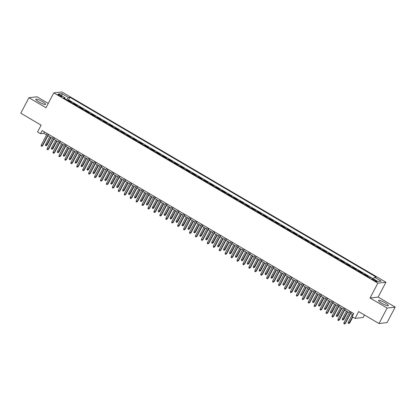 <?xml version="1.0" encoding="UTF-8"?>
<svg xmlns="http://www.w3.org/2000/svg" width="416" height="416" viewBox="0 0 416 416"><rect width="100%" height="100%" fill="white"/><g stroke="black" fill="none" stroke-linecap="round" stroke-linejoin="round"><path stroke-width="0.62" d="M38.979 101.982A5.548 0.998 27.7 0 0 45.594 104.364A5.548 0.998 27.7 0 0 42.385 101.587A5.548 0.998 27.7 0 0 35.771 99.206A5.548 0.998 27.7 0 0 38.979 101.982M381.742 303.243A5.548 0.998 27.7 0 0 388.357 305.63A5.548 0.998 27.7 0 0 385.148 302.853A5.548 0.998 27.7 0 0 378.534 300.472A5.548 0.998 27.7 0 0 381.742 303.243M59.093 95.597A2.278 0.411 27.7 0 0 61.802 96.574A2.278 0.411 27.7 0 0 60.486 95.441A2.278 0.411 27.7 0 0 57.772 94.463A2.278 0.411 27.7 0 0 59.093 95.597M48.266 103.402L37.008 96.788L28.928 97.718L20.8 113.199L41.127 125.138L37.549 131.95L40.518 133.692L43.794 133.318L46.55 134.935M385.939 282.235L61.875 91.946L53.794 92.872L377.863 283.161L385.939 282.235L378.134 297.097L370.058 298.022L387.124 308.043L395.2 307.117L378.134 297.097M395.2 307.117L387.072 322.598L378.992 323.528L358.665 311.589L355.087 318.401L363.168 317.476L364.468 315M387.124 308.043L378.992 323.528M367.359 276.396L368.155 276.302L364.593 274.212L364.369 274.638M361.421 272.912L362.216 272.818L358.654 270.728L358.431 271.154M355.488 269.422L356.283 269.334L352.721 267.244L352.498 267.67M349.554 265.938L350.35 265.85L346.788 263.754L346.564 264.186M343.616 262.454L344.412 262.361L340.85 260.27L340.626 260.697M337.683 258.97L338.478 258.877L334.916 256.786L334.693 257.213M331.744 255.486L332.54 255.393L328.978 253.302L328.754 253.729M325.811 251.997L326.607 251.909L323.045 249.818L322.821 250.245M319.878 248.513L320.674 248.425L317.112 246.329L316.888 246.761M313.94 245.029L314.735 244.936L311.173 242.845L310.95 243.272M308.006 241.545L308.802 241.452L305.24 239.361L305.016 239.788M302.068 238.056L302.864 237.968L299.302 235.877L299.078 236.304M296.135 234.572L296.93 234.484L293.368 232.393L293.145 232.82M290.202 231.088L290.997 230.994L287.435 228.904L287.212 229.33M284.263 227.604L285.059 227.51L281.497 225.42L281.273 225.846M278.33 224.12L279.126 224.026L275.564 221.936L275.34 222.362M272.392 220.631L273.187 220.542L269.625 218.452L269.402 218.878M266.458 217.147L267.254 217.058L263.692 214.963L263.468 215.394M260.525 213.663L261.321 213.569L257.759 211.479L257.535 211.905M254.587 210.179L255.382 210.085L251.82 207.995L251.597 208.421M248.654 206.695L249.449 206.601L245.887 204.511L245.664 204.937M242.715 203.206L243.511 203.117L239.949 201.027L239.725 201.453M236.782 199.722L237.578 199.633L234.016 197.538L233.792 197.969M230.849 196.238L231.644 196.144L228.082 194.054L227.859 194.48M224.91 192.754L225.706 192.66L222.144 190.57L221.92 190.996M218.977 189.264L219.773 189.176L216.211 187.086L215.987 187.512M213.039 185.78L213.834 185.692L210.272 183.602L210.049 184.028M207.106 182.296L207.901 182.203L204.339 180.112L204.116 180.539M201.172 178.812L201.968 178.719L198.406 176.628L198.182 177.055M195.234 175.328L196.03 175.235L192.468 173.144L192.244 173.571M189.301 171.839L190.096 171.751L186.534 169.66L186.311 170.087M183.362 168.355L184.158 168.267L180.601 166.171L180.372 166.603M177.429 164.871L178.225 164.778L174.663 162.687L174.439 163.114M171.496 161.387L172.292 161.294L168.73 159.203L168.506 159.63M165.558 157.903L166.353 157.81L162.791 155.719L162.568 156.146M159.624 154.414L160.42 154.326L156.858 152.235L156.634 152.662M153.686 150.93L154.482 150.842L150.925 148.746L150.696 149.178M147.753 147.446L148.548 147.352L144.986 145.262L144.763 145.688M141.82 143.962L142.615 143.868L139.053 141.778L138.83 142.204M135.881 140.473L136.677 140.384L133.115 138.294L132.891 138.72M129.948 136.989L130.744 136.9L127.182 134.81L126.958 135.236M124.01 133.505L124.805 133.411L121.248 131.321L121.02 131.747M118.076 130.021L118.872 129.927L115.31 127.837L115.086 128.263M112.143 126.537L112.939 126.443L109.377 124.353L109.153 124.779M106.205 123.048L107 122.959L103.438 120.869L103.215 121.295M100.272 119.564L101.067 119.475L97.505 117.38L97.282 117.811M94.333 116.08L95.129 115.986L91.572 113.896L91.343 114.322M88.4 112.596L89.196 112.502L85.634 110.412L85.41 110.838M82.467 109.112L83.262 109.018L79.7 106.928L79.477 107.354M76.528 105.622L77.324 105.534L73.762 103.444L73.538 103.87M355.087 318.401L352.123 316.659L353.746 313.565L42.146 130.598L40.518 133.692M375.69 280.535L374.384 279.77A2.205 0.395 27.7 0 0 371.753 278.824A2.205 0.395 27.7 0 0 373.027 279.926L374.332 280.691A2.205 0.395 27.7 0 0 376.964 281.637A2.205 0.395 27.7 0 0 375.69 280.535L375.331 281.216M64.906 98.8L65.078 97.828L63.549 98.004L369.808 277.836L371.337 277.659L68.562 99.871L67.829 99.954L67.605 100.381M65.078 97.828L58.552 93.995L61.87 93.616L68.396 97.448L69.924 97.271L376.184 277.103L374.655 277.28L381.186 281.112L377.868 281.492L371.337 277.659M369.73 277.789L370.526 277.696M70.595 102.138L71.391 102.05L67.829 99.954M72.966 103.532L73.762 103.444M78.905 107.016L79.7 106.928M84.838 110.505L85.634 110.412M90.776 113.989L91.572 113.896M96.71 117.473L97.505 117.38M102.643 120.957L103.438 120.869M108.581 124.441L109.377 124.353M114.514 127.93L115.31 127.837M120.453 131.414L121.248 131.321M126.386 134.898L127.182 134.81M132.319 138.382L133.115 138.294M138.258 141.872L139.053 141.778M144.191 145.356L144.986 145.262M150.129 148.84L150.925 148.746M156.062 152.324L156.858 152.235M161.996 155.808L162.791 155.719M167.934 159.297L168.73 159.203M173.867 162.781L174.663 162.687M179.8 166.265L180.601 166.171M185.739 169.749L186.534 169.66M191.672 173.233L192.468 173.144M197.61 176.722L198.406 176.628M203.544 180.206L204.339 180.112M209.477 183.69L210.272 183.602M215.415 187.174L216.211 187.086M221.348 190.663L222.144 190.57M227.287 194.147L228.082 194.054M233.22 197.631L234.016 197.538M239.153 201.115L239.949 201.027M245.092 204.599L245.887 204.511M251.025 208.088L251.82 207.995M256.963 211.572L257.759 211.479M262.896 215.056L263.692 214.963M268.83 218.54L269.625 218.452M274.768 222.024L275.564 221.936M280.701 225.514L281.497 225.42M286.64 228.998L287.435 228.904M292.573 232.482L293.368 232.393M298.506 235.966L299.302 235.877M304.444 239.455L305.24 239.361M310.378 242.939L311.173 242.845M316.316 246.423L317.112 246.329M322.249 249.907L323.045 249.818M328.182 253.391L328.978 253.302M334.121 256.88L334.916 256.786M340.054 260.364L340.85 260.27M345.992 263.848L346.788 263.754M351.926 267.332L352.721 267.244M357.859 270.816L358.654 270.728M363.797 274.305L364.593 274.212M370.058 298.022L377.863 283.161M28.928 97.718L45.994 107.739L53.794 92.872M47.902 135.73L52.484 138.419M53.836 139.214L58.422 141.908M59.774 142.698L64.355 145.392M65.707 146.182L70.294 148.876M71.64 149.666L76.227 152.36M77.579 153.156L82.16 155.844M83.512 156.64L88.098 159.333M89.45 160.124L94.032 162.817M95.384 163.608L99.97 166.301M101.317 167.097L105.903 169.785M107.255 170.581L111.836 173.269M113.188 174.065L117.775 176.758M119.127 177.549L123.708 180.242M125.06 181.033L129.646 183.726M130.993 184.522L135.58 187.21M136.932 188.006L141.513 190.7M142.865 191.49L147.451 194.184M148.803 194.974L153.384 197.668M154.736 198.458L159.323 201.152M160.67 201.947L165.256 204.636M166.608 205.431L171.189 208.125M172.541 208.915L177.128 211.609M178.48 212.399L183.061 215.093M184.413 215.888L188.999 218.577M190.346 219.372L194.932 222.061M196.284 222.856L200.866 225.55M202.218 226.34L206.804 229.034M208.156 229.824L212.737 232.518M214.089 233.314L218.676 236.002M220.022 236.798L224.609 239.491M225.961 240.282L230.542 242.975M231.894 243.766L236.48 246.459M237.832 247.25L242.414 249.943M243.766 250.739L248.352 253.427M249.699 254.223L254.285 256.916M255.637 257.707L260.218 260.4M261.57 261.191L266.157 263.884M267.509 264.68L272.09 267.368M273.442 268.164L278.028 270.852M279.375 271.648L283.962 274.342M285.314 275.132L289.895 277.826M291.247 278.616L295.833 281.31M297.185 282.105L301.766 284.794M303.118 285.589L307.705 288.283M309.052 289.073L313.638 291.767M314.99 292.557L319.571 295.251M320.923 296.041L325.51 298.735M326.862 299.53L331.443 302.219M332.795 303.014L337.381 305.708M338.728 306.498L343.314 309.192M344.666 309.982L349.248 312.676M350.6 313.472L353.044 314.902M44.496 131.976L43.794 133.318M373.344 278.834L374.655 277.28M68.562 99.871L69.924 97.271M68.396 97.448L66.477 99.72M61.87 93.616L61.989 96.013M351.021 311.964L345.02 323.398L345.41 323.352L344.443 324.054L345.02 323.398L343.949 322.769L349.955 311.334M345.41 323.352L351.302 312.13M344.443 324.054L343.85 323.705L343.949 322.769M349.778 322.852L348.811 323.554L348.218 323.206L348.317 322.27L349.778 322.852L352.815 317.07M348.811 323.554L352.534 316.904M348.317 322.27L352.388 314.517M345.088 308.48L339.082 319.914L339.477 319.868L338.51 320.57L339.082 319.914L338.016 319.285L344.016 307.85M339.477 319.868L345.368 308.646M338.51 320.57L337.917 320.221L338.016 319.285M339.149 304.996L333.148 316.43L333.538 316.384L332.576 317.086L333.148 316.43L332.077 315.801L338.083 304.366M333.538 316.384L339.435 305.162M332.576 317.086L331.984 316.737L332.077 315.801M333.216 301.506L327.21 312.941L327.605 312.9L326.638 313.596L327.21 312.941L326.144 312.317L332.145 300.882M327.605 312.9L333.497 301.673M326.638 313.596L326.045 313.248L326.144 312.317M327.283 298.022L321.277 309.457L321.672 309.41L320.705 310.112L321.277 309.457L320.211 308.833L326.212 297.398M321.672 309.41L327.564 298.189M320.705 310.112L320.112 309.764L320.211 308.833M343.84 319.368L342.878 320.065L342.285 319.717L342.378 318.786L343.84 319.368L347.802 311.823M342.878 320.065L347.521 311.662M342.378 318.786L346.45 311.033M337.906 315.879L336.939 316.581L336.346 316.233L336.445 315.302L337.906 315.879L341.864 308.339M336.939 316.581L341.583 308.173M336.445 315.302L340.517 307.549M331.973 312.395L331.006 313.097L330.413 312.749L330.512 311.813L331.973 312.395L335.93 304.855M331.006 313.097L335.65 304.689M330.512 311.813L334.578 304.065M326.035 308.911L325.073 309.613L324.475 309.265L324.574 308.329L326.035 308.911L329.997 301.371M325.073 309.613L329.711 301.205M324.574 308.329L328.645 300.576M321.344 294.538L315.344 305.973L315.734 305.926L314.766 306.628L315.344 305.973L314.272 305.344L320.278 293.909M315.734 305.926L321.625 294.705M314.766 306.628L314.174 306.28L314.272 305.344M320.102 305.427L319.134 306.129L318.542 305.781L318.64 304.845L320.102 305.427L324.059 297.887M319.134 306.129L323.778 297.721M318.64 304.845L322.712 297.092M315.411 291.054L309.405 302.489L309.8 302.442L308.833 303.144L309.405 302.489L308.339 301.86L314.34 290.425M309.8 302.442L315.692 291.221M308.833 303.144L308.24 302.796L308.339 301.86M314.163 301.943L313.201 302.64L312.608 302.292L312.702 301.361L314.163 301.943L318.126 294.398M313.201 302.64L317.845 294.237M312.702 301.361L316.774 293.608M309.473 287.57L303.472 299.005L303.862 298.958L302.9 299.66L303.472 299.005L302.401 298.376L308.407 286.941M303.862 298.958L309.759 287.732M302.9 299.66L302.307 299.312L302.401 298.376M308.23 298.454L307.263 299.156L306.67 298.808L306.769 297.872L308.23 298.454L312.187 290.914M307.263 299.156L311.906 290.748M306.769 297.872L310.84 290.124M303.54 284.081L297.534 295.516L297.929 295.474L296.962 296.171L297.534 295.516L296.468 294.892L302.468 283.457M297.929 295.474L303.82 284.248M296.962 296.171L296.369 295.823L296.468 294.892M302.297 294.97L301.33 295.672L300.737 295.324L300.836 294.388L302.297 294.97L306.254 287.43M301.33 295.672L305.973 287.264M300.836 294.388L304.902 286.634M297.606 280.597L291.6 292.032L291.996 291.985L291.028 292.687L291.6 292.032L290.534 291.403L296.535 279.973M291.996 291.985L297.887 280.764M291.028 292.687L290.436 292.339L290.534 291.403M296.358 291.486L295.396 292.188L294.798 291.84L294.897 290.904L296.358 291.486L300.321 283.946M295.396 292.188L300.035 283.78M294.897 290.904L298.969 283.15M291.668 277.113L285.667 288.548L286.057 288.501L285.095 289.203L285.667 288.548L284.596 287.919L290.602 276.484M286.057 288.501L291.949 277.28M285.095 289.203L284.497 288.855L284.596 287.919M290.425 288.002L289.458 288.704L288.865 288.356L288.964 287.42L290.425 288.002L294.382 280.462M289.458 288.704L294.102 280.296M288.964 287.42L293.036 279.666M285.735 273.629L279.729 285.064L280.124 285.017L279.157 285.719L279.729 285.064L278.663 284.435L284.664 273M280.124 285.017L286.016 273.796M279.157 285.719L278.564 285.371L278.663 284.435M284.487 284.518L283.525 285.215L282.932 284.866L283.026 283.936L284.487 284.518L288.449 276.973M283.525 285.215L288.168 276.806M283.026 283.936L287.097 276.182M279.796 270.145L273.796 281.575L274.186 281.533L273.224 282.235L273.796 281.575L272.724 280.951L278.73 269.516M274.186 281.533L280.082 270.306M273.224 282.235L272.631 281.887L272.724 280.951M278.554 281.029L277.586 281.731L276.994 281.382L277.092 280.446L278.554 281.029L282.511 273.489M277.586 281.731L282.23 273.322M277.092 280.446L281.164 272.698M272.62 277.545L271.653 278.247L271.06 277.898L271.159 276.962L272.62 277.545L276.578 270.005M271.653 278.247L276.297 269.838M271.159 276.962L275.226 269.209M266.682 274.061L265.72 274.763L265.122 274.414L265.221 273.478L266.682 274.061L270.644 266.521M265.72 274.763L270.358 266.354M265.221 273.478L269.292 265.725M273.863 266.656L267.857 278.091L268.252 278.049L267.285 278.746L267.857 278.091L266.791 277.467L272.792 266.032M268.252 278.049L274.144 266.822M267.285 278.746L266.692 278.398L266.791 277.467M267.93 263.172L261.924 274.607L262.319 274.56L261.352 275.262L261.924 274.607L260.858 273.978L266.859 262.543M262.319 274.56L268.211 263.338M261.352 275.262L260.759 274.914L260.858 273.978M261.992 259.688L255.991 271.123L256.381 271.076L255.419 271.778L255.991 271.123L254.92 270.494L260.926 259.059M256.381 271.076L262.272 259.854M255.419 271.778L254.821 271.43L254.92 270.494M260.749 270.577L259.782 271.274L259.189 270.925L259.288 269.994L260.749 270.577L264.706 263.032M259.782 271.274L264.425 262.87M259.288 269.994L263.359 262.241M256.058 256.204L250.052 267.639L250.448 267.592L249.48 268.294L250.052 267.639L248.986 267.01L254.987 255.575M250.448 267.592L256.339 256.37M249.48 268.294L248.888 267.946L248.986 267.01M254.81 267.088L253.848 267.79L253.256 267.441L253.349 266.51L254.81 267.088L258.773 259.548M253.848 267.79L258.492 259.381M253.349 266.51L257.421 258.757M250.12 252.715L244.119 264.15L244.509 264.108L243.547 264.805L244.119 264.15L243.048 263.526L249.054 252.091M244.509 264.108L250.406 252.881M243.547 264.805L242.954 264.456L243.048 263.526M248.877 263.604L247.91 264.306L247.317 263.957L247.416 263.021L248.877 263.604L252.834 256.064M247.91 264.306L252.554 255.897M247.416 263.021L251.488 255.273M244.187 249.231L238.181 260.666L238.576 260.619L237.609 261.321L238.181 260.666L237.115 260.042L243.116 248.607M238.576 260.619L244.468 249.397M237.609 261.321L237.016 260.972L237.115 260.042M242.944 260.12L241.977 260.822L241.384 260.473L241.483 259.537L242.944 260.12L246.901 252.58M241.977 260.822L246.62 252.413M241.483 259.537L245.549 251.784M238.254 245.747L232.248 257.182L232.643 257.135L231.676 257.837L232.248 257.182L231.182 256.552L237.182 245.118M232.643 257.135L238.534 245.913M231.676 257.837L231.083 257.488L231.182 256.552M237.006 256.636L236.044 257.338L235.446 256.989L235.544 256.053L237.006 256.636L240.968 249.096M236.044 257.338L240.682 248.929M235.544 256.053L239.616 248.3M232.315 242.263L226.314 253.698L226.704 253.651L225.742 254.353L226.314 253.698L225.243 253.068L231.249 241.634M226.704 253.651L232.596 242.429M225.742 254.353L225.144 254.004L225.243 253.068M231.072 253.152L230.105 253.848L229.512 253.5L229.611 252.569L231.072 253.152L235.03 245.606M230.105 253.848L234.749 245.445M229.611 252.569L233.683 244.816M226.382 238.779L220.376 250.214L220.771 250.167L219.804 250.869L220.376 250.214L219.31 249.584L225.311 238.15M220.771 250.167L226.663 238.94M219.804 250.869L219.211 250.52L219.31 249.584M225.134 249.662L224.172 250.364L223.579 250.016L223.673 249.08L225.134 249.662L229.096 242.122M224.172 250.364L228.816 241.956M223.673 249.08L227.744 241.332M220.444 235.29L214.443 246.724L214.833 246.683L213.871 247.38L214.443 246.724L213.372 246.1L219.378 234.666M214.833 246.683L220.73 235.456M213.871 247.38L213.278 247.031L213.372 246.1M219.201 246.178L218.234 246.88L217.641 246.532L217.74 245.596L219.201 246.178L223.158 238.638M218.234 246.88L222.877 238.472M217.74 245.596L221.811 237.843M214.51 231.806L208.504 243.24L208.9 243.194L207.932 243.896L208.504 243.24L207.438 242.611L213.439 231.182M208.9 243.194L214.791 231.972M207.932 243.896L207.34 243.547L207.438 242.611M208.577 228.322L202.571 239.756L202.966 239.71L201.999 240.412L202.571 239.756L201.505 239.127L207.506 227.692M202.966 239.71L208.858 228.488M201.999 240.412L201.406 240.063L201.505 239.127M202.639 224.838L196.638 236.272L197.028 236.226L196.066 236.928L196.638 236.272L195.567 235.643L201.573 224.208M197.028 236.226L202.92 225.004M196.066 236.928L195.468 236.579L195.567 235.643M213.268 242.694L212.3 243.396L211.708 243.048L211.806 242.112L213.268 242.694L217.225 235.154M212.3 243.396L216.944 234.988M211.806 242.112L215.873 234.359M207.329 239.21L206.367 239.912L205.769 239.564L205.868 238.628L207.329 239.21L211.292 231.67M206.367 239.912L211.006 231.504M205.868 238.628L209.94 230.875M201.396 235.726L200.429 236.423L199.836 236.075L199.935 235.144L201.396 235.726L205.353 228.181M200.429 236.423L205.072 228.015M199.935 235.144L204.006 227.391M196.706 221.354L190.7 232.783L191.095 232.742L190.128 233.444L190.7 232.783L189.634 232.159L195.634 220.724M191.095 232.742L196.986 221.515M190.128 233.444L189.535 233.095L189.634 232.159M195.458 232.237L194.496 232.939L193.903 232.591L193.996 231.655L195.458 232.237L199.42 224.697M194.496 232.939L199.139 224.531M193.996 231.655L198.068 223.907M190.767 217.864L184.766 229.299L185.156 229.258L184.194 229.954L184.766 229.299L183.695 228.675L189.701 217.24M185.156 229.258L191.053 218.031M184.194 229.954L183.602 229.606L183.695 228.675M189.524 228.753L188.557 229.455L187.964 229.107L188.063 228.171L189.524 228.753L193.482 221.213M188.557 229.455L193.201 221.047M188.063 228.171L192.135 220.418M184.834 214.38L178.828 225.815L179.223 225.768L178.256 226.47L178.828 225.815L177.762 225.186L183.763 213.751M179.223 225.768L185.115 214.547M178.256 226.47L177.663 226.122L177.762 225.186M183.591 225.269L182.624 225.971L182.031 225.623L182.13 224.687L183.591 225.269L187.548 217.729M182.624 225.971L187.268 217.563M182.13 224.687L186.196 216.934M178.901 210.896L172.895 222.331L173.29 222.284L172.323 222.986L172.895 222.331L171.829 221.702L177.83 210.267M173.29 222.284L179.182 211.063M172.323 222.986L171.73 222.638L171.829 221.702M177.653 221.785L176.691 222.482L176.093 222.134L176.192 221.203L177.653 221.785L181.615 214.24M176.691 222.482L181.329 214.079M176.192 221.203L180.263 213.45M172.962 207.412L166.962 218.847L167.352 218.8L166.39 219.502L166.962 218.847L165.89 218.218L171.896 206.783M167.352 218.8L173.243 207.579M166.39 219.502L165.792 219.154L165.89 218.218M167.029 203.923L161.023 215.358L161.418 215.316L160.451 216.013L161.023 215.358L159.957 214.734L165.958 203.299M161.418 215.316L167.31 204.09M160.451 216.013L159.858 215.665L159.957 214.734M161.091 200.439L155.09 211.874L155.48 211.827L154.518 212.529L155.09 211.874L154.019 211.25L160.025 199.815M155.48 211.827L161.377 200.606M154.518 212.529L153.925 212.181L154.019 211.25M171.72 218.296L170.752 218.998L170.16 218.65L170.258 217.719L171.72 218.296L175.677 210.756M170.752 218.998L175.396 210.59M170.258 217.719L174.33 209.966M165.781 214.812L164.819 215.514L164.226 215.166L164.32 214.23L165.781 214.812L169.744 207.272M164.819 215.514L169.463 207.106M164.32 214.23L168.392 206.482M159.848 211.328L158.881 212.03L158.288 211.682L158.387 210.746L159.848 211.328L163.805 203.788M158.881 212.03L163.524 203.622M158.387 210.746L162.458 202.992M155.158 196.955L149.152 208.39L149.547 208.343L148.58 209.045L149.152 208.39L148.086 207.761L154.086 196.326M149.547 208.343L155.438 197.122M148.58 209.045L147.987 208.697L148.086 207.761M153.915 207.844L152.948 208.546L152.355 208.198L152.454 207.262L153.915 207.844L157.872 200.304M152.948 208.546L157.591 200.138M152.454 207.262L156.52 199.508M149.224 193.471L143.218 204.906L143.614 204.859L142.646 205.561L143.218 204.906L142.152 204.277L148.153 192.842M143.614 204.859L149.505 193.638M142.646 205.561L142.054 205.213L142.152 204.277M147.976 204.36L147.014 205.057L146.416 204.708L146.515 203.778L147.976 204.36L151.939 196.815M147.014 205.057L151.653 196.654M146.515 203.778L150.587 196.024M143.286 189.987L137.285 201.417L137.675 201.375L136.713 202.077L137.285 201.417L136.214 200.793L142.22 189.358M137.675 201.375L143.567 190.148M136.713 202.077L136.115 201.729L136.214 200.793M142.043 200.871L141.076 201.573L140.483 201.224L140.582 200.288L142.043 200.871L146 193.331M141.076 201.573L145.72 193.164M140.582 200.288L144.654 192.54M137.353 186.498L131.347 197.933L131.742 197.891L130.775 198.588L131.347 197.933L130.281 197.309L136.282 185.874M131.742 197.891L137.634 186.664M130.775 198.588L130.182 198.24L130.281 197.309M136.105 197.387L135.143 198.089L134.55 197.74L134.644 196.804L136.105 197.387L140.067 189.847M135.143 198.089L139.786 189.68M134.644 196.804L138.715 189.051M131.414 183.014L125.414 194.449L125.804 194.402L124.842 195.104L125.414 194.449L124.342 193.82L130.348 182.39M125.804 194.402L131.7 183.18M124.842 195.104L124.249 194.756L124.342 193.82M130.172 193.903L129.204 194.605L128.612 194.256L128.71 193.32L130.172 193.903L134.129 186.363M129.204 194.605L133.848 186.196M128.71 193.32L132.782 185.567M125.481 179.53L119.475 190.965L119.87 190.918L118.903 191.62L119.475 190.965L118.409 190.336L124.41 178.901M119.87 190.918L125.762 179.696M118.903 191.62L118.31 191.272L118.409 190.336M124.238 190.419L123.271 191.121L122.678 190.772L122.777 189.836L124.238 190.419L128.196 182.879M123.271 191.121L127.915 182.712M122.777 189.836L126.844 182.083M119.548 176.046L113.542 187.481L113.937 187.434L112.97 188.136L113.542 187.481L112.476 186.852L118.477 175.417M113.937 187.434L119.829 176.212M112.97 188.136L112.377 187.788L112.476 186.852M118.3 186.935L117.338 187.632L116.74 187.283L116.839 186.352L118.3 186.935L122.262 179.39M117.338 187.632L121.976 179.223M116.839 186.352L120.91 178.599M113.61 172.562L107.609 183.992L107.999 183.95L107.037 184.652L107.609 183.992L106.538 183.368L112.544 171.933M107.999 183.95L113.89 172.723M107.037 184.652L106.439 184.304L106.538 183.368M112.367 183.446L111.4 184.148L110.807 183.799L110.906 182.863L112.367 183.446L116.324 175.906M111.4 184.148L116.043 175.739M110.906 182.863L114.977 175.115M107.676 169.073L101.67 180.508L102.066 180.466L101.098 181.163L101.67 180.508L100.604 179.884L106.605 168.449M102.066 180.466L107.957 169.239M101.098 181.163L100.506 180.814L100.604 179.884M106.428 179.962L105.466 180.664L104.874 180.315L104.967 179.379L106.428 179.962L110.391 172.422M105.466 180.664L110.11 172.255M104.967 179.379L109.039 171.626M101.738 165.589L95.737 177.024L96.127 176.977L95.165 177.679L95.737 177.024L94.666 176.394L100.672 164.96M96.127 176.977L102.024 165.755M95.165 177.679L94.572 177.33L94.666 176.394M100.495 176.478L99.528 177.18L98.935 176.831L99.034 175.895L100.495 176.478L104.452 168.938M99.528 177.18L104.172 168.771M99.034 175.895L103.106 168.142M95.805 162.105L89.799 173.54L90.194 173.493L89.227 174.195L89.799 173.54L88.733 172.91L94.739 161.476M90.194 173.493L96.086 162.271M89.227 174.195L88.634 173.846L88.733 172.91M94.562 172.994L93.595 173.69L93.002 173.342L93.101 172.411L94.562 172.994L98.519 165.448M93.595 173.69L98.238 165.287M93.101 172.411L97.167 164.658M89.872 158.621L83.866 170.056L84.261 170.009L83.294 170.711L83.866 170.056L82.8 169.426L88.8 157.992M84.261 170.009L90.152 158.787M83.294 170.711L82.701 170.362L82.8 169.426M88.624 169.504L87.662 170.206L87.064 169.858L87.162 168.927L88.624 169.504L92.586 161.964M87.662 170.206L92.3 161.798M87.162 168.927L91.234 161.174M83.933 155.132L77.932 166.566L78.322 166.525L77.36 167.222L77.932 166.566L76.861 165.942L82.867 154.508M78.322 166.525L84.214 155.298M77.36 167.222L76.762 166.873L76.861 165.942M82.69 166.02L81.723 166.722L81.13 166.374L81.229 165.438L82.69 166.02L86.648 158.48M81.723 166.722L86.367 158.314M81.229 165.438L85.301 157.69M78 151.648L71.994 163.082L72.389 163.036L71.422 163.738L71.994 163.082L70.928 162.453L76.929 151.024M72.389 163.036L78.281 151.814M71.422 163.738L70.829 163.389L70.928 162.453M76.757 162.536L75.79 163.238L75.197 162.89L75.291 161.954L76.757 162.536L80.714 154.996M75.79 163.238L80.434 154.83M75.291 161.954L79.362 154.201M72.062 148.164L66.061 159.598L66.451 159.552L65.489 160.254L66.061 159.598L64.99 158.969L70.996 147.534M66.451 159.552L72.348 148.33M65.489 160.254L64.896 159.905L64.99 158.969M70.819 159.052L69.852 159.754L69.259 159.406L69.358 158.47L70.819 159.052L74.776 151.512M69.852 159.754L74.495 151.346M69.358 158.47L73.429 150.717M66.128 144.68L60.122 156.114L60.518 156.068L59.55 156.77L60.122 156.114L59.056 155.485L65.062 144.05M60.518 156.068L66.409 144.846M59.55 156.77L58.958 156.421L59.056 155.485M64.886 155.568L63.918 156.265L63.326 155.917L63.424 154.986L64.886 155.568L68.843 148.023M63.918 156.265L68.562 147.862M63.424 154.986L67.491 147.233M60.195 141.196L54.189 152.625L54.584 152.584L53.617 153.286L54.189 152.625L53.123 152.001L59.124 140.566M54.584 152.584L60.476 141.357M53.617 153.286L53.024 152.937L53.123 152.001M58.947 152.079L57.985 152.781L57.387 152.433L57.486 151.497L58.947 152.079L62.91 144.539M57.985 152.781L62.624 144.373M57.486 151.497L61.558 143.749M54.257 137.706L48.256 149.141L48.646 149.1L47.684 149.796L48.256 149.141L47.185 148.517L53.191 137.082M48.646 149.1L54.538 137.873M47.684 149.796L47.086 149.448L47.185 148.517M53.014 148.595L52.047 149.297L51.454 148.949L51.553 148.013L53.014 148.595L56.971 141.055M52.047 149.297L56.69 140.889M51.553 148.013L55.624 140.26M48.324 134.222L42.318 145.657L42.713 145.61L41.746 146.312L42.318 145.657L41.252 145.028L47.252 133.598M42.713 145.61L48.604 134.389M41.746 146.312L41.153 145.964L41.252 145.028M47.081 145.111L46.114 145.813L45.521 145.465L45.614 144.529L47.081 145.111L51.038 137.571M46.114 145.813L50.757 137.405M45.614 144.529L49.686 136.776M374 280.493L374.384 279.77"/></g></svg>
